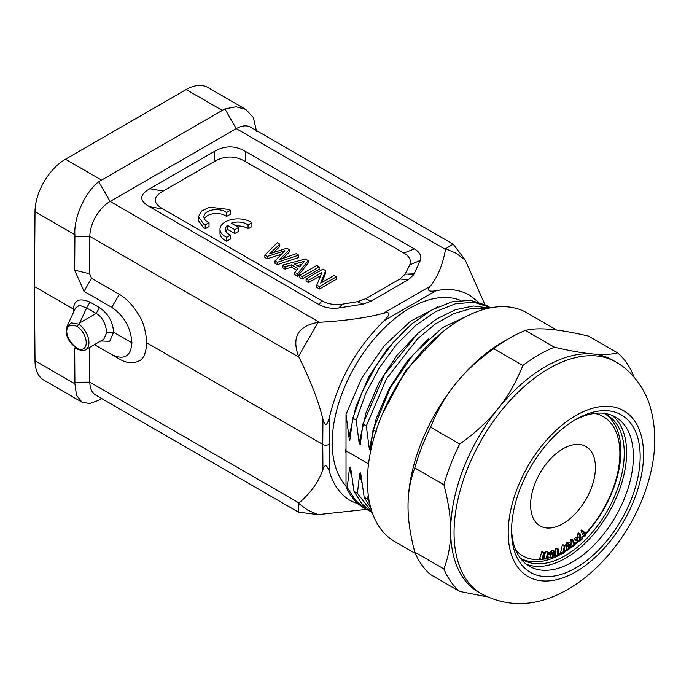 <?xml version="1.0" encoding="UTF-8"?>
<svg xmlns="http://www.w3.org/2000/svg" width="689" height="689" viewBox="0 0 689 689"><rect width="100%" height="100%" fill="white"/><g stroke="black" fill="none" stroke-linecap="round" stroke-linejoin="round"><path stroke-width="1.03" d="M321.901 282.464L325.664 272.99L325.664 270.648L320.686 283.162L334.01 275.471L336.413 276.857L319.498 286.624L316.837 285.091L321.961 272.491L308.491 280.268L306.088 278.881L323.012 269.115L325.664 270.648M316.837 285.091L316.837 287.434L319.498 288.967L336.413 279.2L336.413 276.857M306.088 278.881L306.088 281.224L308.491 282.611L320.721 275.557M299.827 275.273L299.827 277.615L302.23 279.002L319.153 269.235L319.153 266.884L316.751 265.498L299.827 275.273L302.23 276.659L319.153 266.884M294.84 272.388L294.84 274.739L297.519 276.28L308.259 262.948L308.259 260.597L297.519 273.938L294.84 272.388L298.07 268.607L291.585 264.86L285.022 266.721L282.344 265.179L305.442 258.978L308.259 260.597M282.344 265.179L282.344 267.521L285.022 269.063L291.585 267.203L296.735 270.174M273.369 252.596L279.786 246.507L279.786 244.164L269.623 253.81L286.839 248.229L289.242 249.616L279.484 259.667L296.253 253.673L298.785 255.128L277.383 262.311L274.98 260.924L284.807 250.744L267.254 256.463L264.852 255.076L277.297 242.717L279.786 244.164M282.972 258.418L289.242 251.959L289.242 249.616M274.98 260.924L274.98 263.267L277.383 264.654L298.785 257.471L298.785 255.128M264.852 255.076L264.852 257.419L267.254 258.806L281.508 254.163M342.519 304.168L338.781 307.992C331.09 308.853 324.476 307.69 318.947 304.521L149.599 206.752C139.075 200.792 139.126 194.78 149.754 188.726L214.227 151.502C224.735 145.37 235.138 145.336 245.439 151.408L414.365 248.936C419.868 252.2 421.875 255.998 420.376 260.347L409.722 264.895C411.505 260.313 409.559 256.368 403.866 253.052L245.362 161.545C235.044 155.473 224.64 155.499 214.15 161.639L163.241 191.025C152.613 197.097 152.562 203.1 163.086 209.051L321.978 300.792C327.878 304.107 334.725 305.227 342.519 304.168L357.436 301.704L365.747 298.699L399.896 278.985L408.327 279.665L371.009 301.205L363.077 304.133L357.436 301.704M405.098 274.196L399.896 278.985M409.722 264.895L405.098 274.205L414.123 273.843L420.376 260.347M226.707 241.219L230.539 239.005L230.539 235.095A12.531 7.234 180 0 1 225.415 229.265A12.531 7.234 180 0 1 227.396 225.363L227.396 229.265L234.777 233.528L238.618 231.315L238.618 227.404L231.246 223.15A12.531 7.234 180 0 1 248.057 224.984L248.057 228.886L251.933 226.647L251.933 222.745A17.948 10.361 0 0 0 231.986 219.446A17.948 10.361 0 0 0 219.989 229.222A17.948 10.361 0 0 0 226.707 237.309L226.707 241.219A17.948 10.361 0 0 1 219.989 233.132L219.989 229.222M236.198 226.009A12.531 7.234 180 0 1 248.057 228.886M225.88 231.22A12.531 7.234 180 0 1 227.396 229.265M205.201 228.774L209.034 226.56L209.034 222.659A12.531 7.234 180 0 1 203.918 216.82A12.531 7.234 180 0 1 212.548 209.947A12.531 7.234 180 0 1 226.552 212.539L226.552 216.449L230.427 214.21L230.427 210.3L229.118 209.456L209.628 207.2L201.472 211.058L198.484 216.734L203.737 224.106A17.948 10.361 0 0 0 205.201 224.864L205.201 228.774A17.948 10.361 0 0 1 203.737 228.016L198.484 220.644M204.383 218.775A12.531 7.234 180 0 1 214.21 213.607A12.531 7.234 180 0 1 226.552 216.449M308.491 282.611L308.491 280.268M319.498 288.967L319.498 286.624M302.23 279.002L302.23 276.659M299.517 266.944L294.453 264.025L304.331 261.252L299.517 266.944M297.183 265.601L301.739 264.326M291.585 267.203L291.585 264.86M285.022 269.063L285.022 266.721M297.519 276.28L297.519 273.938M267.254 258.806L267.254 256.463M277.383 264.654L277.383 262.311M338.781 307.983L363.077 304.133M408.327 279.665L413.512 274.885L407.922 274.239M413.512 274.885L414.123 273.843M465.256 260.072L456.127 253.276L445.671 248.72L453.19 244.156L465.256 260.072L484.841 304.495M542.915 558.667L541.726 559.64L543.819 552.897L544.482 552.854L542.992 557.642L544.129 557.556L542.906 558.633M543.19 557.013L544.129 557.556M543.819 552.897L541.795 551.725L542.45 551.682L544.482 552.854M541.795 551.725L539.702 558.469L541.726 559.64M547.135 558.124L545.981 559.192L547.677 552.5L548.349 552.38L547.152 557.134L548.323 556.919L548.143 557.634M548.143 557.642L547.126 558.09M547.35 556.359L548.323 556.919M547.677 552.5L545.645 551.329L548.349 552.38M543.983 558.038L545.981 559.192M545.645 551.329L544.077 557.53M550.02 554.016L551.734 553.586L551.544 554.499L549.831 554.929L550.02 554.016L548.203 552.966M548.255 552.776L549.701 552.414L551.734 553.586M547.979 553.861L549.831 554.929M553.112 556.256L555.213 552.793L553.603 553.327L553.112 556.256M553.723 552.595L555.997 551.837L555.859 552.673L552.277 557.728L552.974 553.534L552.208 553.784L552.328 553.052L553.095 552.802L553.37 551.183L553.999 550.976L553.723 552.595M553.646 550.778L555.997 551.837M553.37 551.183L551.338 550.011L553.999 550.976M551.338 550.011L551.062 551.631L553.095 552.802M551.062 551.631L550.304 551.88L552.328 553.052M550.304 551.88L550.175 552.612L552.208 553.784M550.545 554.748L550.244 556.548L552.277 557.728M558.607 549.245L557.892 549.555L555.859 548.384L556.574 548.074L558.607 549.245L558.15 553.767L559.382 553.233L558.297 554.611M555.351 553.508L555.222 554.748L557.255 555.92L557.892 549.555M557.255 555.92L558.314 554.636M558.271 552.587L559.382 553.233M555.859 548.384L555.541 551.579M565.023 545.895L564.369 546.256L562.698 553.56L563.361 553.198L565.023 545.895L562.991 544.723L562.336 545.085L564.369 546.256M562.336 545.094L560.665 552.397L562.698 553.56M569.252 548.263L570.69 544.577L569.054 545.688L569.252 548.263M569.002 545.033L571.319 543.475L571.37 544.207L568.692 549.813L568.408 546.119L567.633 546.644L567.581 545.998L568.89 543.612L569.002 545.033M568.055 543.13L569.286 542.303L571.319 543.475M568.253 544.052L566.22 542.872L566.858 542.441L568.89 543.612M566.22 542.872L566.332 544.293L568.356 545.473M566.332 544.293L565.548 544.827L567.581 545.998M565.548 544.827L565.6 545.473L567.633 546.644M566.461 545.964L566.659 548.633L568.692 549.813M574.178 544.129L575.401 543.182L573.73 546.256L572.826 540.822L573.532 540.279L574.178 544.129M573.868 542.295L575.401 543.182A80.432 46.439 -60 0 0 578.002 540.917M572.826 540.822L570.802 539.651L571.508 539.099L573.532 540.279M570.802 539.651L571.698 545.085L573.73 546.256M576.082 540.15L577.813 538.686L577.976 539.409L576.245 540.865L576.082 540.15L574.049 538.979L574.213 539.694L576.245 540.865M574.049 538.979L575.78 537.515L577.813 538.686M579.888 540.374L582.636 537.851L582.825 538.471L579.337 541.683L579.931 534.836L580.663 534.156L579.897 540.374M580.672 536.714L582.636 537.851M580.663 534.156L578.631 532.985L577.899 533.665L579.931 534.836M577.899 533.665L577.856 536.722L579.888 537.894M577.856 536.722L577.528 538.522M579.165 541.115L577.132 539.943M577.175 540.081L579.337 541.683M585.581 534.776L584.961 536.326L583.015 531.848L583.678 531.15L585.056 534.337L586.21 533.14L585.581 534.767M584.074 532.072L586.21 533.14M583.015 531.848L580.982 530.676L581.645 529.979L583.678 531.15M580.982 530.676L582.928 535.155L584.961 536.326M563.016 448.789A45.844 26.466 120 0 0 533.105 489.061A45.844 26.466 120 0 0 539.952 525.836A45.844 26.466 120 0 0 563.016 523.649A45.844 26.466 120 0 0 592.996 483.127A45.844 26.466 120 0 0 585.788 446.438A45.844 26.466 120 0 0 563.016 448.789M612.039 415.364A86.142 49.737 -60 0 1 621.03 485.297A86.142 49.737 -60 0 1 565.721 558.116A86.142 49.737 -60 0 1 526.172 564.102M511.6 528.773A86.142 49.737 120 0 0 529.419 566.289A86.142 49.737 120 0 0 572.49 562.026A86.142 49.737 120 0 0 633.398 456.523A86.142 49.737 120 0 0 615.561 417.095A86.142 49.737 120 0 0 574.152 420.419M640.167 456.523A90.922 52.493 120 0 0 575.875 419.403L575.875 419.403A90.922 52.493 120 0 0 511.574 530.763A90.922 52.493 120 0 0 575.875 567.882A90.922 52.493 120 0 0 640.167 456.523M615.794 361.975L612.418 360.02A133.993 77.366 120 0 0 592.79 353.957A133.993 77.366 120 0 0 545.421 366.651A133.993 77.366 120 0 0 498.044 408.663A133.993 77.366 120 0 0 450.666 530.763A133.993 77.366 120 0 0 478.416 592.101L481.8 594.056A133.993 77.366 -60 0 1 461.268 486.684A133.993 77.366 -60 0 1 548.797 368.606A133.993 77.366 -60 0 1 615.794 361.975C633.51 371.664 646.101 391.361 650.502 407.836C656.781 430.832 656.083 455.36 648.409 481.404C635.792 525.483 604.563 568.356 567.943 589.319C538.049 606.578 509.335 608.154 481.8 594.056M617.585 352.871L588.484 336.068C572.929 332.46 560.148 330.212 550.158 329.342C540.081 328.42 531.822 328.782 525.362 330.436L554.464 347.23C570.018 350.847 582.791 353.087 592.79 353.957C602.858 354.887 611.126 354.525 617.585 352.871A143.57 82.887 -60 0 1 633.398 375.367L633.759 376.754M525.362 330.436A143.57 82.887 120 0 0 509.55 338.127L502.781 342.037A133.993 77.366 120 0 0 455.403 384.049C445.335 396.485 437.067 410.877 430.608 427.214L459.709 444.017C475.272 432.968 488.045 421.186 498.044 408.663C508.112 396.227 516.38 381.835 522.839 365.489L493.737 348.686C478.183 359.744 465.402 371.526 455.403 384.049A133.993 77.366 120 0 0 408.034 506.148C407.983 519.48 410.239 534.81 414.795 552.139L443.897 568.942C448.461 556.901 450.709 544.181 450.666 530.763C450.718 517.43 448.461 502.1 443.897 484.772L414.795 467.969C410.239 480.009 407.983 492.73 408.034 506.148L408.034 506.148M509.55 338.127A143.57 82.887 120 0 0 493.737 348.686M522.839 365.489A143.57 82.887 -60 0 1 538.652 354.93A143.57 82.887 -60 0 1 554.464 347.23M430.608 427.214A143.57 82.887 120 0 0 414.795 467.969M443.897 484.772A143.57 82.887 -60 0 1 459.709 444.017M414.795 552.139A143.57 82.887 120 0 0 430.608 574.635L459.709 591.438A143.57 82.887 -60 0 1 443.897 568.942M487.114 596.829L459.709 591.438M556.703 330.065L526.861 312.832A132.081 76.255 120 0 0 460.82 319.377A132.081 76.255 120 0 0 374.532 435.767A132.081 76.255 120 0 0 394.78 541.606L415.372 553.491M406.544 370.785L405.873 370.217L441.02 333.252M489.491 308.026L473.395 305.994L455.386 309.74L436.464 319.05L417.663 333.528L384.453 374.471L362.931 424.011L360.252 444.603L359.141 442.993L356.161 420.109L365.79 393.35L379.458 367.676L396.382 344.638L415.484 325.596L435.594 311.678L455.463 303.771L473.886 302.238L489.698 307.268L486.339 305.296L470.501 300.301L452.087 301.799L432.21 309.74L412.1 323.632L392.997 342.683L376.073 365.721L362.397 391.395L352.777 418.154L350.167 437.816C349.788 441.132 349.392 440.908 348.987 437.136L346.024 414.339L346.024 486.77A118.344 68.332 120 0 0 364.421 508.224M348.987 437.127L355.757 407.087L368.693 377.081L386.624 349.642L407.897 327.301M437.765 306.932L410.498 321.263L384.126 345.861L361.742 378.149L346.024 414.33M350.167 437.816L350.098 438.6M489.698 307.268L490.602 307.811M356.161 420.109L352.777 418.154M359.141 442.993L365.997 412.84L379.01 382.688L397.036 355.223L418.473 332.804M428.877 338.428L407.371 360.89L389.242 388.381L376.194 418.611L369.295 448.858L366.307 425.966L386.529 378.606L417.655 338.669L435.439 323.925L453.551 313.736L471.087 308.534L487.183 308.543M366.307 425.966L362.931 424.011M369.295 448.849L370.415 450.485L370.493 449.547M376.452 431.822L373.076 429.876L370.475 449.547M373.093 429.876L390.379 387.631L413.159 354.585L442.338 327.74L472.37 313.538M382.292 414.184L405.847 370.243M369.683 503.392L367.556 499.198L368.245 494.96M361.837 482.774L359.684 473.851L360.666 472.938L364.18 497.243L370.915 508.327M364.18 497.243L367.556 499.198M372.146 512.263L357.402 493.341L359.684 473.851M349.53 467.977L350.537 467.03L354.017 491.378L361.803 503.728L372.172 512.642M354.017 491.378L357.402 493.341M351.666 476.754L349.538 467.995L347.247 487.467L355.386 500.231L366.307 509.274L369.864 511.117M346.024 486.77L347.247 487.467M345.766 452.242A110.068 63.552 -60 0 1 345.757 450.692A110.068 63.552 -60 0 1 345.766 449.211M460.364 300.335A110.068 63.552 120 0 0 377.322 335.293A110.068 63.552 120 0 0 332.219 442.881A110.068 63.552 120 0 0 346.024 486.003M368.546 463.852L345.757 450.692M520.186 557.926A83.748 48.351 120 0 0 523.166 559.916A83.748 48.351 120 0 0 565.04 555.773A83.748 48.351 120 0 0 619.755 481.973A83.748 48.351 120 0 0 606.914 414.864A83.748 48.351 120 0 0 603.702 413.271M562.396 553.388A83.748 48.351 -60 0 1 561.656 553.818A83.748 48.351 -60 0 1 521.513 558.882M605.192 413.951A83.748 48.351 -60 0 1 620.875 451.252A83.748 48.351 -60 0 1 586.313 533.372M584.057 535.809A83.748 48.351 -60 0 1 582.274 537.644M578.545 541.227A83.748 48.351 -60 0 1 574.592 544.706M573.127 545.903A83.748 48.351 -60 0 1 569.648 548.582M568.279 549.572A83.748 48.351 -60 0 1 563.464 552.742M594.659 413.383A80.432 46.439 -60 0 1 616.147 432.115A80.432 46.439 -60 0 1 619.885 453.388A80.432 46.439 -60 0 1 586.003 533.019M583.609 535.551A80.432 46.439 -60 0 1 581.792 537.36M572.464 545.524A80.432 46.439 -60 0 1 570.182 547.23M567.478 549.107A80.432 46.439 -60 0 1 563.757 551.458M561.38 552.811A80.432 46.439 -60 0 1 559.322 553.887M556.238 555.334A80.432 46.439 -60 0 1 553.56 556.436M551.389 557.212A80.432 46.439 -60 0 1 546.799 558.529M545.361 558.839A80.432 46.439 -60 0 1 542.717 559.287A80.432 46.439 -60 0 1 542.364 559.33M541.39 559.442A80.432 46.439 -60 0 1 515.76 550.046M366.47 509.369L318.034 514.631L298.406 512.108L298.983 502.936C310.558 493.281 318.551 482.111 322.943 469.407C324.95 463.723 327.215 464.808 329.738 472.654L329.523 444.414C326.483 445.447 324.226 445.447 322.753 444.414L322.943 419.239C325.036 427.034 327.301 425.94 329.738 415.967C338.876 379.183 357.005 347.411 384.143 320.661C390.852 313.891 390.56 311.454 383.265 313.357C364.464 318.413 341.193 321.057 319.42 322.28L318.085 322.383C298.061 325.914 291.542 337.214 298.535 356.282L318.085 322.383M101.714 398.543L98.742 400.266L89.579 403.556L82.008 402.169L76.505 395.288L74.912 383.807L74.679 348.694L76.246 348.315M74.929 382.249L89.82 382.171A28.714 16.579 120 0 0 95.762 395.116L298.406 512.108M78.52 349.108L77.159 348.324C70.597 343.268 67.109 337.61 66.704 331.357C67.074 325.604 70.562 323.968 77.159 326.465L79.648 322.977L86.625 307.94L79.373 305.313L75.54 308.009M77.599 349.22C81.853 350.796 84.575 350.942 85.763 349.633A15.313 8.845 60 0 0 88.933 342.614A15.313 8.845 60 0 0 78.52 324.123L71.441 322.891L67.014 326.388L75.523 308M100.723 340.995L109.715 341.296L113.633 332.27L106.864 332.27L103.781 339.229L85.763 349.633M106.864 332.27C105.245 322.53 101.671 316.26 96.159 313.443L86.625 307.94L90.009 302.109L99.543 307.613C108.139 313.573 112.841 321.789 113.633 332.27L131.909 342.821C130.893 327.766 124.184 315.941 111.782 307.346L119.3 294.341L91.542 278.313L84.032 291.326L111.782 307.346M90.009 302.109C79.356 297.691 73.869 300.025 73.551 309.128L74.266 310.705M245.534 109.267L207.699 87.425A43.071 24.864 120 0 0 186.159 89.561L65.464 159.237A43.071 24.864 120 0 0 35.01 211.678L34.45 286.555L73.551 309.128L73.783 311.747M383.265 313.357L430.065 286.34C426.904 290.551 428.868 292.024 435.956 290.749C448.754 288.226 459.933 289.681 469.493 295.133L478.011 301.765M84.032 291.326L74.679 270.183L74.912 234.716C73.559 217.922 85.1 192.093 98.742 181.732L224.872 108.905L236.043 106.778L245.715 109.37L253.354 117.483L256.558 131.47M74.679 270.183L89.536 273.783L91.542 278.313M89.536 273.783L89.82 236.405L74.929 236.336M131.909 342.821C130.893 356.454 124.184 360.39 111.782 354.646L119.292 358.986C126.587 363.232 133.132 363.878 138.928 360.915C143.346 359.477 145.965 353.448 146.8 342.821C145.844 330.737 143.226 321.548 138.928 315.243C133.141 305.52 126.595 298.552 119.3 294.341M146.8 342.821L322.753 444.414L322.943 469.407M298.535 356.282L298.948 357.152C310.403 380.164 318.404 400.869 322.943 419.239M98.742 181.732L110.119 201.446A28.714 16.579 120 0 0 89.82 236.405L298.948 357.152M111.782 354.646L94.427 344.629M298.983 502.936L89.82 382.171L89.553 347.445M74.679 348.694L75.532 347.773M34.45 286.555L35.01 360.778A43.071 24.864 120 0 0 43.932 380.19L81.767 402.031M101.335 398.767L98.742 400.266M358.909 504.374L350.606 500.765C340.822 494.986 333.864 485.616 329.738 472.654M445.68 248.72L445.533 249.444L236.258 128.628L224.872 108.905M430.065 286.34C437.386 277.701 442.545 265.403 445.533 249.444M453.19 244.156L250.615 127.198A28.714 16.579 120 0 0 236.258 128.628L110.119 201.446L319.42 322.28M226.707 237.309L230.539 235.095M227.396 225.363L234.777 229.618L234.777 233.528M234.777 229.618L238.618 227.404M248.057 224.984L251.933 222.745M205.201 224.864L209.034 222.659M226.552 212.539L230.427 210.3M414.365 248.936L403.866 253.052M245.362 161.545L245.439 151.408M214.227 151.502L214.15 161.639M163.241 191.025L149.754 188.726M149.599 206.752L163.086 209.051M321.978 300.792L318.947 304.521M371.009 301.205L365.747 298.699M575.875 415.493A95.711 55.258 -60 0 1 643.552 454.568A95.711 55.258 -60 0 1 575.875 571.792A95.711 55.258 -60 0 1 508.198 532.718A95.711 55.258 -60 0 1 575.875 415.493M318.034 514.631L307.638 510.093L298.544 503.323M66.704 331.357L66.144 330.574L66.876 335.233C67.548 339.332 71.105 343.983 77.53 349.185M77.159 326.465A13.401 7.734 60 0 1 86.22 342.614A13.401 7.734 60 0 1 77.159 348.324M79.648 322.977L96.159 313.443L99.543 307.613M435.956 290.749L384.143 320.661M329.523 444.414L329.738 415.967M222.03 110.266L186.159 89.561M65.464 159.237L101.335 179.95M74.912 234.716L35.01 211.678M35.01 360.778L74.912 383.807M67.057 326.241L66.144 330.574M198.484 216.785L198.484 220.687"/></g></svg>
